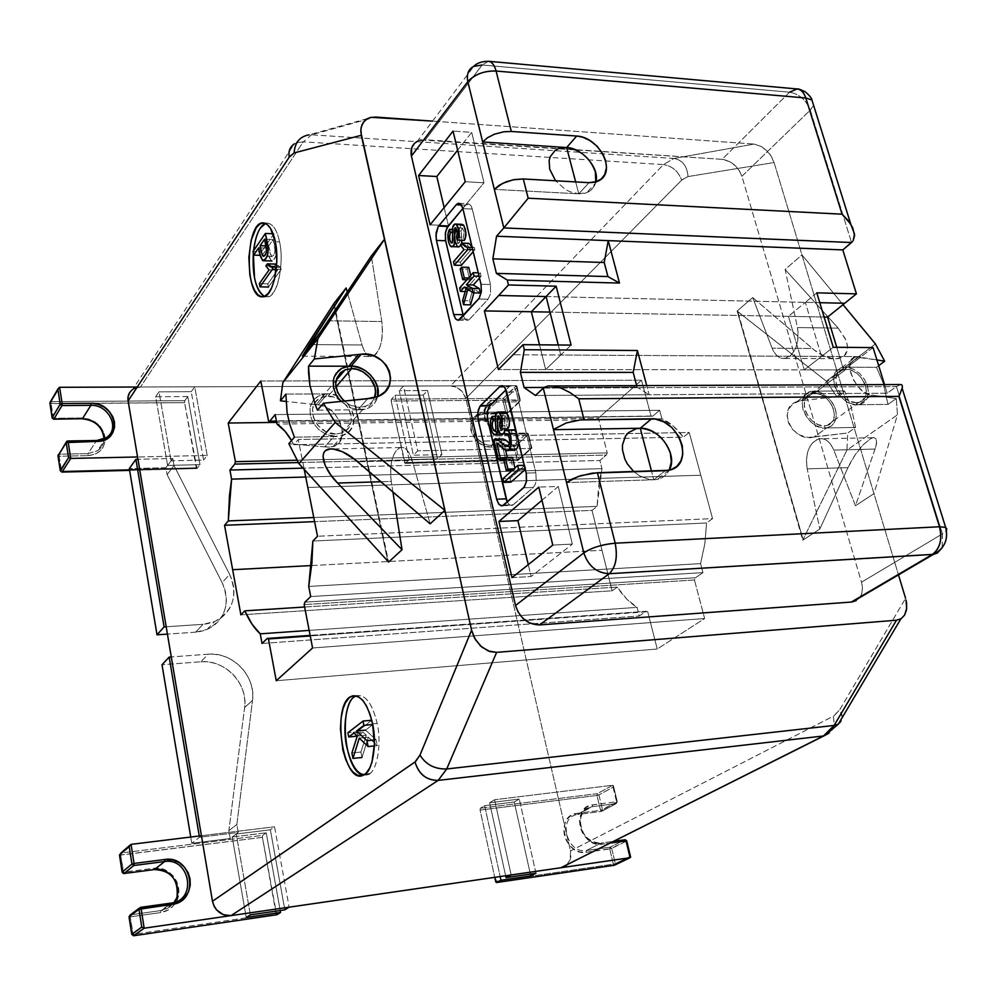 <?xml version="1.0" encoding="UTF-8"?>
<svg xmlns="http://www.w3.org/2000/svg" width="997" height="997" viewBox="0 0 997 997"><rect width="100%" height="100%" fill="white"/><g stroke="black" fill="none" stroke-linecap="round" stroke-linejoin="round"><path stroke-width="0.75" stroke-dasharray="4.99 3.74" d="M134.981 388.107L140.49 387.01L450.557 385.901L456.8 387.409L462.197 391.559L465.823 398.476L570.496 850.952L570.259 859.414L566.72 865.022M565.872 865.72L564.963 866.318M129.735 392.444L130.408 391.522M132.95 389.204L133.947 388.606M842.328 717.354L839.611 709.939L905.575 598.35L839.611 709.939L833.828 715.958L570.496 850.952L465.823 398.476L682.11 179.709L688.005 176.569L774.083 162.536L898.496 574.87L774.083 162.536L771.591 156.828L767.752 151.581L761.808 146.671L754.168 144.066L432.536 121.123L754.168 144.066L673.935 158.448L311.55 134.807L375.445 117.048L311.55 134.807L673.935 158.448L663.429 164.592L303.3 141.848L311.55 134.807L309.107 134.832L311.55 134.807L303.3 141.848L663.429 164.592L450.557 385.901L140.49 387.01L303.3 141.848L296.869 142.683L303.3 141.848L140.49 387.01L132.8 389.304L294.289 143.917L296.869 142.683L294.289 143.917L301.007 138.01C310.678 133.361 307.749 135.53 309.107 134.832L372.915 117.06M291.523 440.562L293.816 444.724L298.277 439.527L304.222 469.45L298.277 439.527L293.816 444.724L683.381 437.16L673.399 426.18L661.946 418.802L659.678 410.29L652.636 416.21L651.029 416.048L641.532 380.231L598.362 418.117L607.223 452.875L606.338 455.068L599.895 460.477L601.964 468.64L598.91 483.508L597.041 506.364L592.031 510.377L612.108 590.797L617.268 587.096L626.777 599.135L637.108 607.372L639.289 615.984L646.131 611.323L647.726 611.722L657.235 649.022L704.642 618.526L694.435 579.98L695.457 577.749L702.972 572.627L700.567 563.629L705.004 542.717L706.537 522.976L712.568 518.627L689.226 432.486L683.381 437.16L689.226 432.486L298.277 439.527L689.226 432.486L712.568 518.627L317.507 536.261L712.568 518.627L706.537 522.976L312.859 541.035L706.537 522.976L704.817 544.038L700.567 563.629L702.972 572.627L695.457 577.749L304.932 602.138L695.457 577.749L694.435 579.98L304.172 604.618L694.435 579.98L704.642 618.526L657.235 649.022L276.256 680.739L657.235 649.022L647.726 611.722L310.241 635.949L646.131 611.323L310.129 635.388L646.131 611.323L639.289 615.984L637.108 607.372L309.17 630.403L637.108 607.372C629.743 602.911 623.125 596.156 617.268 587.096L612.108 590.797L240.888 614.85L612.108 590.797L592.031 510.377L314.603 521.63L592.031 510.377L597.041 506.364L313.781 517.543L597.041 506.364L601.964 468.64L599.895 460.477L303.051 468.154L599.895 460.477L606.338 455.068L298.277 462.558L606.338 455.068L607.223 452.875L598.362 418.117L276.68 422.392L598.362 418.117L641.532 380.231L651.029 416.048L268.554 420.971L652.636 416.21L276.418 421.07L652.636 416.21L659.678 410.29L661.946 418.802L277.004 424.099L661.946 418.802C669.685 422.205 676.826 428.324 683.381 437.16L293.816 444.724L291.523 440.562M838.215 724.271C843.15 721.18 843.624 716.407 839.611 709.939L833.255 716.27C835.461 727.199 832.233 733.767 823.572 735.96C832.233 733.767 835.461 727.199 833.255 716.27L570.496 850.952C571.605 856.51 570.471 861.072 567.119 864.648M688.005 176.569C687.207 166.1 682.521 160.056 673.935 158.448L754.168 144.066L761.808 146.671L769.809 154.086L774.083 162.536L688.005 176.569C687.207 166.1 682.521 160.056 673.935 158.448L663.429 164.592L450.557 385.901C458.221 386.637 463.306 390.824 465.823 398.476L681.649 180.158C678.284 171.21 672.215 166.013 663.429 164.592C672.215 166.013 678.284 171.21 681.649 180.158L688.005 176.569M369.376 773.809C377.377 770.07 381.751 742.316 377.165 723.436C372.305 703.234 365.313 693.999 356.166 695.756M355.655 696.006C364.927 693.526 372.093 702.673 377.165 723.436L372.566 723.884L377.165 723.436C381.926 742.964 377.028 771.354 368.765 774.208L363.382 775.155M279.559 241.885C276.655 228.55 271.994 222.393 265.576 223.415L267.171 223.079C272.941 223.727 277.079 229.995 279.559 241.885C284.656 263.794 276.867 298.128 267.346 296.819L264.417 296.396C267.732 297.53 270.698 296.246 273.328 292.52C279.908 285.279 283.397 257.363 279.559 241.885L275.247 241.735L279.559 241.885M253.562 250.721L253.325 253.213L253.562 250.721M305.73 477.027L601.964 468.64L305.73 477.027M310.703 596.567L702.972 572.627L310.703 596.567M308.734 586.448L700.567 563.629L308.734 586.448M296.907 460.215L607.223 452.875L296.907 460.215M312.572 647.988L704.642 618.526L312.572 647.988M260.803 381.016L641.532 380.231L260.803 381.016M307.811 487.471L700.804 475.22L307.811 487.471M311.687 565.548L602.001 550.294L311.687 565.548M304.633 607.023L617.268 587.096L304.633 607.023M262.024 643.476L639.289 615.984L262.024 643.476M275.147 414.59L659.678 410.29L275.147 414.59M356.901 731.848L372.143 720.183L373.003 724.47L365.575 730.116L376.093 739.774L377.277 745.631L368.342 737.182L361.998 757.483L360.914 752.037L366.285 735.238L362.97 732.097L357.736 736.073L356.901 731.848L371.744 720.22L373.003 724.47L365.575 730.116L376.093 739.774L374.398 739.948L376.093 739.774L377.277 745.631L374.373 745.93L377.277 745.631L368.342 737.182L359.269 738.104L368.342 737.182L361.998 757.483L360.914 752.037L351.891 752.984L360.914 752.037L366.285 735.238L357.238 736.147L366.285 735.238L362.97 732.097L353.935 732.994L362.97 732.097L357.213 736.122L356.901 731.848L347.903 732.745L356.901 731.848M268.455 287.049L267.819 283.858L277.627 270.162L274.412 266.187L275.895 264.093L278.362 266.797L280.693 267.321L281.117 269.414L268.455 287.049L267.819 283.858L259.332 283.659L267.819 283.858L277.627 270.162L274.412 266.187L265.863 265.937L274.412 266.187L275.895 264.093L280.693 267.321L276.468 267.196L280.693 267.321L281.117 269.414L276.256 269.277L281.117 269.414L268.455 287.049M277.627 270.162L269.053 269.925L277.627 270.162M261.451 251.83L273.926 233.772L276.742 249.25L276.256 254.646L274.337 259.108L271.122 260.84L268.529 254.771L267.196 248.091L262.149 255.369L261.451 251.83L273.926 233.772L273.028 233.734L273.926 233.772C277.876 250.347 277.989 256.167 271.944 260.99C269.464 258.983 267.881 254.684 267.196 248.091L262.149 255.369L260.192 255.307L262.149 255.369L261.451 251.83L253.001 251.556L261.451 251.83M268.667 245.985L271.483 256.416L273.502 255.419L275.035 250.073L273.166 239.492L268.667 245.985C269.576 252.428 270.723 255.967 272.069 256.59C275.596 255.132 275.957 249.437 273.166 239.492L264.616 239.18L273.166 239.492L268.667 245.985L265.95 245.885L268.667 245.985M267.196 248.091L258.697 247.804L267.196 248.091M391.46 399.174L391.173 401.043L405.131 463.418L409.106 459.58L395.061 395.248L391.46 399.174L395.061 395.248L423.276 395.074L427.551 390.537L399.249 390.674L413.406 455.243L417.743 450.856L403.473 386.063L399.249 390.674L403.473 386.063L516.209 385.665L503.186 398.376L391.46 399.174L391.173 401.043L502.874 400.183L505.953 413.107L482.037 413.431L477.75 414.54L474.011 417.157L471.481 421.07L470.484 425.731L470.933 430.442L472.665 435.141L475.806 439.764L480.143 443.59L485.09 446.095L491.197 447.092L513.929 446.619L517.069 459.754L404.558 462.571L391.173 401.043L502.874 400.183L503.186 398.376L391.46 399.174M507.286 413.655L506.613 413.892L507.735 412.509L504.656 399.598L503.186 398.376L516.695 385.851L517.082 387.497L504.656 399.598L503.186 398.376L502.874 400.183L505.953 413.107L507.735 412.509L507.286 413.668L483.956 414.154L483.308 413.369L483.956 414.154L478.597 415.338L490.848 403.287C475.532 413.581 491.434 434.007 504.195 433.421L504.881 434.231L504.195 433.421L527.126 433.022L528.497 433.994L527.126 433.022L527.824 433.832L504.881 434.231C483.881 435.402 475.519 399.386 496.793 400.133L520.235 400.545L507.735 412.509L504.656 399.598L517.082 387.497L520.235 400.545L507.735 412.509L483.308 413.369C462.222 412.696 470.385 448.326 491.197 447.092L515.736 446.033L518.864 459.168L517.767 460.577L517.069 459.754L518.864 459.168L531.6 447.653L517.979 460.464L518.864 459.168L404.558 462.571L405.206 463.418L517.979 460.464L531.339 448.388L417.743 450.856L413.406 455.243L441.933 454.582L437.533 458.882L409.106 459.58L405.405 463.306L517.755 460.577L513.929 446.619L514.24 444.799L491.496 445.273C475.968 446.394 465.088 421.432 478.398 415.437L484.181 414.029L496.494 401.99L490.661 403.386C477.251 409.393 488.306 434.617 503.959 433.545L491.496 445.273L503.959 433.545L526.902 433.147L514.24 444.799L526.902 433.147L503.959 433.545C488.181 434.63 477.189 409.106 490.848 403.287L496.494 401.99L484.181 414.029L506.85 413.767L519.337 401.803L496.494 401.99L519.337 401.803L506.85 413.767L484.181 414.029L478.597 415.338C465.026 421.145 475.843 446.407 491.496 445.273L514.24 444.799L515.736 446.033L528.398 434.38L531.6 447.653L518.864 459.168L515.736 446.033L513.929 446.619L514.24 444.799L515.736 446.033L528.497 433.994L503.56 434.206L498.724 433.197L493.714 430.654L489.328 426.766L486.125 422.092L484.368 417.344L483.906 412.584L484.903 407.873L487.433 403.935L491.197 401.305L496.793 400.133L519.661 399.959L516.209 385.665L403.473 386.063L417.743 450.856L531.339 448.388L527.824 433.832L531.575 448.363L528.398 434.38L527.114 433.022L528.497 433.994L531.912 448.152M409.106 459.58L437.533 458.882L423.276 395.074L395.061 395.248L409.106 459.58M441.933 454.582L427.551 390.537L423.276 395.074L437.533 458.882L441.933 454.582L413.406 455.243L399.249 390.674L427.551 390.537L441.933 454.582M520.235 400.545L519.337 401.803L520.235 400.545L516.209 385.665L519.661 399.959L519.337 401.803L519.661 399.959L520.235 400.545M491.197 447.092L491.496 445.273L491.197 447.092M496.793 400.133L496.494 401.99L496.793 400.133M504.656 399.598L502.874 400.183L504.656 399.598M630.254 856.411L626.54 841.069L611.697 848.435L610.114 847.176L611.697 848.435L615.323 863.601L613.354 864.137L614.164 865.271L613.354 864.137L615.323 863.601L614.975 864.972L615.323 863.601L630.254 856.411L615.323 863.601L611.697 848.435L585.987 852.335C564.252 856.348 554.818 815.185 576.889 813.402L577.886 814.474L601.552 811.396L577.911 814.462L576.889 813.402L600.543 810.337L601.552 811.396L616.271 803.582L601.59 811.384L616.208 803.582L592.343 806.648L577.911 814.462L601.59 811.384L600.543 810.337L597.004 795.444L480.093 810.087L480.429 808.231L597.365 793.649L597.004 795.444L597.365 793.649L598.935 794.908L602.487 809.801L601.652 811.371L602.487 809.801L600.543 810.337L617.118 801.987L616.271 803.582L617.268 801.762L616.595 801.762L617.268 801.762L613.442 785.823L612.607 785.262L613.479 786.932L598.935 794.908L613.479 786.932L617.118 801.987L602.487 809.801L598.935 794.908L597.365 793.649L612.607 785.262L616.595 801.762L592.704 804.816C570.434 806.561 580.117 848.248 602.051 844.235L600.979 843.126L613.491 841.381L600.979 843.126L602.051 844.235L610.027 843.113L600.68 844.359L595.583 843.774L590.286 841.381L585.588 837.318L582.123 832.171L580.154 826.762L579.544 821.179L580.466 815.471L583.021 810.486L586.884 806.897L591.371 805.053L616.595 801.762L612.607 785.262L494.599 799.744L489.614 802.735L494.599 799.744L511.162 874.955L494.599 799.744L612.607 785.262L597.365 793.649L480.429 808.231L484.667 805.688L500.145 876.55L484.667 805.688L480.429 808.231L480.043 809.751L494.724 877.348L480.093 810.087L597.004 795.444L600.543 810.337L576.889 813.402L571.107 815.484L567.268 819.036L564.726 823.971L563.791 829.604L564.377 835.112L566.296 840.459L569.711 845.543L574.347 849.544L579.581 851.899L585.987 852.335L609.753 848.97L613.354 864.137L495.596 881.36L613.354 864.137L609.753 848.97L610.114 847.176L586.361 850.528C566.807 854.192 557.423 817.453 577.026 814.611L591.445 806.797C571.68 809.639 581.276 846.802 600.979 843.126L586.361 850.528L600.979 843.126L624.945 839.786L610.114 847.176L624.945 839.786L626.54 841.069L625.169 839.748M489.614 802.735L505.629 875.765L489.614 802.735L519.3 799.071L489.614 802.735M484.667 805.688L514.253 802.012L519.3 799.071L514.253 802.012L484.667 805.688M530.367 874.07L514.253 802.012L530.367 874.07M535.95 873.26L519.3 799.071L535.95 873.26M616.208 803.582L616.595 801.762L616.208 803.582L592.343 806.648L592.704 804.816L592.343 806.648L591.52 806.785C572.602 812.68 578.447 842.291 600.992 843.126L600.979 843.126C581.214 846.802 571.68 809.514 591.52 806.785L577.101 814.599C557.423 817.341 566.757 854.192 586.361 850.528L585.987 852.335L586.361 850.528L610.114 847.176L609.753 848.97L626.727 840.957M598.935 794.908L597.004 795.444L598.935 794.908M129.598 470.385L196.957 468.565L129.585 470.26L196.957 468.565L184.582 402.651L184.707 400.831L187.772 396.519L200.023 464.639L196.957 468.565L200.023 464.639L167.608 465.425L171.048 460.813L203.587 460.066L191.237 391.684L194.727 386.811L207.177 455.455L203.587 460.066L207.177 455.455L137.561 456.975L207.177 455.455L194.727 386.811L191.237 391.684L159.009 391.846L155.669 396.719L187.772 396.519L184.794 400.669L51.196 401.629L59.608 387.297L51.196 401.629L51.034 403.685L184.582 402.651L196.247 467.792L61.44 471.17L59.135 456.252L87.861 455.654L94.902 454.233L99.8 451.242L103.302 446.843L104.997 441.634L104.934 436.412L103.302 431.227L99.937 426.143L95.051 421.918L89.256 419.126L81.841 417.967L53.29 418.304L51.034 403.685L53.676 419.189M137.274 387.01L194.727 386.811L137.274 387.01M104.062 438.892C104.274 443.029 102.08 446.98 97.494 450.781L106.118 437.783L96.958 440.612L67.522 441.123L59.322 454.208L88.048 453.623L59.322 454.208L67.522 441.123L96.572 440.612L88.048 453.623L97.494 450.781C101.644 447.89 103.838 443.927 104.087 438.892C103.85 443.852 101.706 447.778 97.656 450.669L88.048 453.623L96.572 440.612L106.28 437.671M187.772 396.519L155.669 396.719L167.608 465.425L200.023 464.639L187.772 396.519M171.048 460.813L159.009 391.846L191.237 391.684L203.587 460.066L171.048 460.813L167.608 465.425L155.669 396.719L159.009 391.846L171.048 460.813M49.962 403.411L184.582 402.651L184.794 400.669L51.196 401.629L50.361 401.903L51.196 401.629L51.034 403.685L49.875 403.1M52.131 417.917L53.489 419.002M61.851 472.092L61.44 471.17L196.247 467.792L196.795 468.69M58.275 454.682L59.322 454.208L59.135 456.252L87.861 455.654L88.048 453.623L87.861 455.654C98.404 454.669 104.174 449.335 105.171 439.64C103.676 426.679 95.911 419.463 81.841 417.967L53.29 418.304L52.156 417.668M58.063 456.028L59.135 456.252L59.322 454.208L58 455.38M57.976 455.729L59.135 456.252L61.677 471.93M60.269 470.646L61.44 471.17L60.431 470.983M330.742 448.787L332.662 448.849M387.783 561.274L333.621 303.998L387.783 561.274M334.107 303.25L388.618 562.059L334.107 303.25M324.71 446.893L330.655 447.142L335.266 445.659L338.93 442.718L341.672 437.521L342.32 431.065L341.198 425.208L338.631 419.388L334.855 414.116L328.138 408.359L320.648 405.156L285.902 401.417L316.111 404.645L325.234 393.89L285.877 394.114L325.234 393.89L318.292 396.108L312.821 401.081L310.079 408.01L310.254 415.325L313.033 422.641L318.591 429.533L326.119 434.418L333.983 436.499L324.71 446.893L288.868 443.677L324.71 446.893L333.983 436.499L294.414 437.185L333.983 436.499L342.943 435.39C364.852 427.813 350.221 392.83 327.589 393.74L325.234 393.89L316.111 404.645L318.242 404.745L327.589 393.74L318.242 404.745C338.731 405.592 351.879 441.995 333.01 446.619L324.71 446.893M380.979 481.738L391.26 481.426C389.428 463.381 392.482 452.065 400.42 447.479C405.256 446.606 409.181 450.918 412.197 460.427L357.636 461.761L412.197 460.427L430.156 523.836L412.197 460.427C408.097 448.239 403.025 444.65 396.98 449.635C391.435 456.638 389.54 467.232 391.26 481.426L380.979 481.738M392.93 491.957L391.26 481.426L392.93 491.957M362.036 344.974C365.737 356.278 370.473 359.256 376.255 353.885C381.627 346.37 383.484 335.59 381.801 321.545L371.333 255.967L381.801 321.545C383.521 340.613 380.256 352.277 372.031 356.552C367.856 356.976 364.516 353.112 362.036 344.974L311.687 344.576L362.036 344.974L347.292 292.084L362.036 344.974M328.2 320.772L381.801 321.545L328.2 320.772M317.482 410.166L357.873 409.755L349.822 407.586L340.924 401.38L349.822 407.586L357.873 409.755L317.482 410.166M367.881 398.563L357.873 409.755L360.341 409.867C369.139 409.593 374.897 405.193 377.626 396.656C376.131 402.514 372.579 406.527 366.996 408.695L357.873 409.755L360.316 409.73L357.873 409.755L367.881 398.563M359.792 407.299L360.316 409.73L359.792 407.299L350.981 405.48L343.99 401.056C349.224 405.33 354.496 407.399 359.792 407.299L365.725 406.253L368.915 404.645L372.217 401.629L374.448 397.716L372.33 401.492L369.102 404.52L364.989 406.502L359.792 407.299M328.1 396.22C348.09 395.41 361.039 426.292 341.697 433.01L335.889 434.069C316.024 435.091 302.776 404.433 321.67 397.454L328.1 396.22L335.952 387.01L328.1 396.22L327.614 393.877L325.234 393.89L327.589 393.74C340.787 395.036 349.399 402.065 353.449 414.839C354.782 427.688 349.112 434.941 336.413 436.586L333.983 436.499L336.375 436.462L335.889 434.069L342.058 432.86L347.504 429.121L349.922 425.482L351.181 421.208L351.056 415.388L349.586 410.639L347.006 406.19L342.457 401.467L333.272 396.856L323.888 396.744L319.713 398.414L316.298 401.155L313.868 404.807L312.597 409.131L313.37 417.469L317.731 425.308L326.056 431.813L335.889 434.069L336.375 436.462L326.119 434.418L318.591 429.533L313.033 422.641L310.254 415.325L310.079 408.01L311.064 404.396L315.276 398.277L318.292 396.108L325.234 393.89L327.614 393.877L328.1 396.22M847.961 467.63L819.821 529.058L802.759 540.224L846.939 450.133L897.45 414.864L873.983 493.627L855.451 505.741L875.503 447.603L876.6 441.659L875.702 438.306L873.659 437.533L871.004 438.356L863.14 444.799L854.666 455.666L847.961 467.63C854.765 453.261 863.041 443.279 872.799 437.658C877.011 437.484 877.759 441.297 875.017 449.086L833.816 450.096C830.152 441.746 825.292 437.97 819.198 438.78C809.14 442.892 805.14 452.912 807.196 468.864L847.961 467.63L807.196 468.864L819.821 529.058L847.961 467.63M803.071 539.477L737.144 311.027L803.071 539.477L737.842 311.712L826.326 381.203L836.857 396.694L799.98 400.782L792.877 403.897L788.677 409.032L787.107 415.724L788.477 422.952L792.59 429.545L799.781 435.066L808.218 437.446L847.749 432.997L846.939 450.133L803.071 539.477M875.017 449.086L855.451 505.741L833.816 450.096L875.017 449.086M772.102 348.202L752.698 297.555L737.144 311.027L802.759 540.224L819.821 529.058L807.196 468.864C805.215 456.327 807.757 446.943 814.836 440.711C822.513 436.262 828.843 439.39 833.816 450.096L855.451 505.741L873.983 493.627L801.949 254.896L785.125 269.477L797.45 327.552C799.382 339.965 796.89 349.498 789.985 356.128C782.608 360.877 776.651 358.235 772.102 348.202C775.143 355.418 779.318 358.845 784.614 358.484C795.083 354.72 799.357 344.401 797.45 327.552L838.203 328.138L845.344 338.756L847.188 344.314L847.45 349.648L844.21 356.054L836.957 358.746C828.208 358.546 820.033 355.144 812.418 348.514L772.102 348.202L812.418 348.514L752.698 297.555L772.102 348.202M838.203 328.138L797.45 327.552L785.125 269.477L838.203 328.138L785.125 269.477L801.949 254.896L843.013 304.658L801.949 254.896L873.983 493.627L897.45 414.864L896.303 398.526L870.069 394.849L863.651 391.921L858.118 386.761L853.519 379.932L850.591 372.454L849.768 366.398L851.251 360.166L855.252 357.013L876.899 359.929L860.423 357.238L847.263 367.208L853.42 369.127L859.601 373.451L864.524 379.458L867.44 385.839L868.437 392.232L867.203 398.302L863.664 402.726L858.654 404.707L888.003 404.421L883.28 383.322L876.513 367.27L847.263 367.208L876.513 367.27L883.28 383.322L888.003 404.421L896.303 398.526L897.45 414.864L846.939 450.133L847.749 432.997L855.588 427.439L851.102 406.714L844.571 390.961L836.857 396.694L826.326 381.203L737.144 311.027L752.698 297.555L814.175 349.959L823.809 355.854L832.084 358.459L838.066 358.633L842.365 357.312L845.531 354.633L847.238 350.857L847.388 345.498L845.805 339.827L838.203 328.138M875.428 343.94L826.326 381.203L875.428 343.94M878.669 365.662L876.513 367.27L878.669 365.662M896.303 398.526L888.003 404.421L858.654 404.707L872.014 395.036L896.303 398.526M860.411 357.238L858.878 356.876L845.419 367.083L847.263 367.208L860.423 357.238M856.211 402.626L850.055 401.317L844.422 397.791L839.748 392.569L836.396 385.365L835.785 379.172L836.957 374.76L840.907 370.535L846.079 369.276L845.456 367.208L847.263 367.208L845.419 367.083C835.897 368.267 832.308 374.56 834.639 385.964C839.162 397.417 846.578 403.698 856.872 404.844L858.654 404.707L856.847 404.732L856.211 402.626L856.847 404.732L861.271 404.034L865.683 400.794L867.203 398.302L868.437 392.232L867.44 385.839L864.524 379.458L859.601 373.451L853.42 369.127L845.456 367.208L846.079 369.276L852.373 370.697L857.918 374.261L861.844 378.524L864.711 383.533L866.356 389.79L865.845 395.51L861.944 400.944L856.211 402.626L859.078 402.24C874.88 398.364 862.193 368.616 846.079 369.276L842.889 369.713C827.273 373.701 840.122 403.449 856.211 402.626M872.014 395.036L858.654 404.707C840.783 408.384 822.949 372.442 841.78 367.594L845.419 367.083L858.878 356.876L855.775 356.901C840.783 358.534 857.021 396.544 872.014 395.036M803.345 400.47L836.857 396.694L844.571 390.961L815.683 391.123L803.345 400.47L815.683 391.123L844.571 390.961L851.102 406.714L855.588 427.439L847.749 432.997L814.075 437.01L826.6 427.937L855.588 427.439L826.6 427.937L831.56 425.943L833.579 424.037L836.034 418.703L836.147 412.409L834.29 406.215L830.439 399.984L821.74 392.968L813.864 391.023L801.252 400.595L803.345 400.47M814.075 437.01C792.964 443.329 775.94 408.284 796.927 401.629L801.252 400.595L813.864 391.023L810.274 391.547C791.63 396.457 808.928 431.676 826.6 427.937L814.075 437.01M814.499 393.167L846.079 369.276L814.499 393.167C830.414 392.407 842.677 421.581 827.049 425.507L824.207 425.906C808.318 426.828 795.905 397.678 811.346 393.628L814.499 393.167L808.679 394.887L804.791 400.258L804.255 405.966L805.464 411.138L808.704 417.082L812.605 421.245L818.151 424.672L824.207 425.906L824.818 427.975L826.6 427.937L824.843 428.087C814.686 427.04 807.433 420.896 803.059 409.68C800.853 398.476 804.454 392.257 813.864 391.023L815.683 391.123L813.901 391.136L814.499 393.167L813.901 391.136L818.637 391.746L827.809 397.18L832.62 403.062L835.449 409.306L836.371 415.587L835.087 421.581L831.56 425.943L824.818 427.975L824.207 425.906L829.878 424.211L833.118 420.46L834.389 415.176L833.517 409.131L830.626 403.1L826.139 397.99L820.693 394.525L814.499 393.167M195.649 632.16L167.421 634.104L195.649 632.16L203.027 624.309L214.579 621.58C233.198 611.074 238.221 595.359 229.634 574.434L174.014 465.512L172.78 458.495L137.947 459.281L172.78 458.495L165.901 467.705L167.11 474.659L222.132 582.622C227.553 593.925 227.715 604.793 222.643 615.199C216.922 625.293 207.937 630.951 195.649 632.16L207.114 629.431C225.609 618.975 230.606 603.372 222.132 582.622L229.634 574.434L174.014 465.512L172.78 458.495L165.901 467.705L129.311 468.615L165.901 467.705L167.11 474.659L174.014 465.512L167.11 474.659L222.132 582.622L229.634 574.434C235.118 585.837 235.304 596.779 230.207 607.26C224.462 617.417 215.402 623.1 203.027 624.309L166.187 626.764L203.027 624.309L195.649 632.16M200.796 661.784C213.233 661.198 224.063 665.485 233.286 674.67C242.059 684.291 245.835 695.245 244.614 707.546L228.861 830.601L230.232 838.514L191.785 843.3L190.739 837.044L191.785 843.3L199.475 837.256L238.246 832.483L236.85 824.507L252.515 700.405L236.85 824.507L238.246 832.483L199.475 837.256L199.263 835.997L199.475 837.256L191.785 843.3L230.232 838.514L238.246 832.483L230.232 838.514L228.861 830.601L236.85 824.507L228.861 830.601L244.614 707.546L252.515 700.405C253.724 688.005 249.898 676.951 241.037 667.242C231.728 657.958 220.798 653.608 208.261 654.182C232.488 651.652 256.279 676.514 252.515 700.405L244.614 707.546C248.39 683.855 224.824 659.229 200.796 661.784L208.261 654.182L171.285 656.948L208.261 654.182L200.796 661.784L162.013 664.75L200.796 661.784M417.344 141.312L419.837 140.328M421.183 140.004L722.14 159.333L729.904 161.738L735.798 166.25L739.55 171.06L741.88 176.295L861.495 582.211L862.368 586.797L861.956 592.629L859.838 597.365L856.136 600.668M797.126 88.957L789.574 92.185L722.14 159.333L425.457 139.767L482.149 64.992L789.574 92.185L722.14 159.333C731.549 160.891 738.129 166.549 741.88 176.295L810.249 110.156L813.577 105.233L810.249 110.156C806.187 100.012 799.295 94.017 789.574 92.185C799.295 94.017 806.187 100.012 810.249 110.156L851.538 242.533L810.249 110.156L741.88 176.295L861.495 582.211L942.402 533.881L861.495 582.211C863.19 588.467 862.542 593.639 859.551 597.739M788.44 316.361L804.267 369.875L843.612 369.912L836.757 347.292L843.612 369.912L804.267 369.875L821.516 356.428L861.146 356.639L843.612 369.912L861.146 356.639L560.775 355.019L558.245 344.974L560.775 355.019L545.658 369.588L539.527 344.825L545.658 369.588L498.388 369.538L804.267 369.875L788.44 316.361L824.108 316.996L549.995 312.086L788.44 316.361L805.314 302.365L821.516 356.428L804.267 369.875L545.658 369.588L560.775 355.019L513.056 354.758L560.775 355.019L571.082 345.087L560.775 355.019L821.516 356.428L833.268 347.268L821.516 356.428L805.314 302.365L788.44 316.361M546.094 296.558L805.314 302.365L546.094 296.558M819.783 302.689L805.314 302.365L819.783 302.689M873.073 347.592L861.146 356.639L873.073 347.592M816.805 292.844L805.314 302.365L816.805 292.844M852.423 241.673L851.538 242.533M789.574 92.185L482.149 64.992L425.457 139.767L417.332 141.325L473.712 66.413L482.149 64.992L488.518 61.291M488.468 61.278L482.149 64.992M543.265 388.095L896.465 386.574L887.205 393.217L535.476 395.485L649.147 394.75L646.729 385.627L649.147 394.75L887.205 393.217L896.465 386.574L942.402 533.881L896.465 386.574L543.265 388.095M884.588 384.755L887.205 393.217L884.588 384.755M942.24 547.515L942.402 533.881L946.465 530.641M900.627 384.543L896.465 386.574L899.892 384.692M945.642 527.351C948.371 528.659 947.3 530.84 942.402 533.881L942.165 547.677M457.635 150.173L471.693 132.364L484.019 182.763L448.388 225.609L484.019 182.763L465.238 181.728L484.019 182.763L471.693 132.364L453.037 131.068L471.693 132.364L457.635 150.173M444.151 207.588L448.388 225.609L444.151 207.588M430.081 224.836L448.388 225.609L430.081 224.836M541.982 500.27L558.27 486.461L572.365 544.1L531.089 576.515L572.365 544.1L552.774 545.085L572.365 544.1L558.27 486.461L538.804 487.097L558.27 486.461L541.982 500.27M528.285 564.638L531.089 576.515L528.285 564.638M511.997 577.649L531.089 576.515L511.997 577.649M472.291 209.058L470.945 205.694L469.039 203.924L466.185 204.547L462.857 208.435L465.537 205.22L461.412 205.021L465.537 205.22L469.039 203.924L471.93 207.812L490.474 284.519L472.291 209.058L462.895 208.622L472.291 209.058M463.293 315.8L465.524 319.638L466.883 320.336L469.026 319.775L488.081 299.212L490.599 293.517L490.474 284.519L490.599 293.517L488.081 299.212L469.674 319.177L460.34 319.04L469.674 319.177L469.026 319.775L466.883 320.336L465.524 319.638L463.293 315.8M457.511 232.662L456.464 238.158L457.361 241.922L458.77 243.28L459.978 240.888L459.368 228.836L461.125 224.774L459.33 229.185L459.978 240.888L459.256 243.031L457.785 242.707L456.626 239.268L456.439 235.953L457.511 232.662L456.476 229.609L457.511 232.662L452.376 232.451L457.511 232.662M464.428 240.414L463.381 237.336L464.103 231.653L462.159 228.001L461.162 230.606L461.873 240.327L461.162 230.606L462.321 227.989L464.203 232.201L463.381 237.336L464.428 240.414M461.574 243.53L460.689 245.611L461.574 243.53M458.695 246.882L457.797 246.533M456.638 245.075L457.536 246.321M455.853 243.168L454.744 235.828L456.476 229.609L452.314 229.435L456.476 229.609L454.732 236.214L456.352 244.477M460.452 262.024L471.008 249.861L467.344 245.237L468.951 243.355L467.344 245.237L471.008 249.861L463.991 249.611L471.008 249.861L460.452 262.024L461.25 265.401L460.452 262.024L453.473 261.812L460.452 262.024M472.03 246.782L474.335 247.568L474.871 249.761L473.201 251.68L474.871 249.761L474.335 247.568L472.03 246.782M470.696 275.521L471.307 278.101L469.737 279.858L467.194 269.14L468.752 267.37L467.194 269.14L460.19 268.928L467.194 269.14L469.737 279.858L471.307 278.101L468.478 278.026L471.307 278.101L470.696 275.521M480.292 272.854L481.115 276.306L479.52 278.088L481.115 276.306L479.071 276.244L481.115 276.306L480.292 272.854L466.621 288.158L480.292 272.854L478.248 272.804L480.292 272.854M480.33 293.031L474.821 289.479L473.887 292.881L474.821 289.479L480.33 293.031M470.559 304.845L469.612 300.795L473.151 288.395L471.319 287.223L467.431 291.573L466.621 288.158L459.629 287.996L466.621 288.158L467.431 291.573L471.319 287.223L473.151 288.395L469.612 300.795L470.559 304.845M478.622 299.013L488.081 299.212L478.622 299.013M480.99 284.27L490.474 284.519L480.99 284.27M516.359 391.908L514.913 388.207L512.857 386.051L509.791 386.175L506.052 389.727L509.081 386.749L504.183 386.774L512.097 385.739L514.265 387.272L515.972 390.562L535.85 472.802L516.359 391.908L506.75 391.958L516.359 391.908M507.261 502.052L509.604 504.993L512.657 505.192L533.245 487.483L535.127 484.729L536.224 480.629L535.85 472.802L536.224 480.629L535.127 484.729L533.245 487.483L513.368 504.694L503.821 505.055L512.657 505.192L509.604 504.993L507.261 502.052M500.369 419.625L499.285 422.279L499.335 425.856L500.419 429.595L501.827 430.766L503.011 428.523L502.314 416.559L503.672 412.733L502.314 416.559L503.011 428.523L502.226 430.604L500.693 430.056L499.559 426.99L499.248 422.541L500.369 419.625L499.26 416.285L500.369 419.625L495.197 419.687L500.369 419.625M507.809 428.872L506.688 425.507L507.473 419.799L505.379 415.687L504.308 417.917L505.068 428.909L504.308 417.917L505.267 415.699L506.451 416.559L507.473 419.799L506.688 425.507L507.809 428.872M504.981 430.23L504.519 432.175L504.981 430.23M500.656 433.919L501.616 434.455M499.41 432.212L500.382 433.658M498.799 430.791L497.403 421.955L499.26 416.285L495.222 416.335L499.26 416.285L497.378 422.765L499.098 431.551M505.579 459.206L500.98 439.714L493.864 439.839L500.98 439.714L505.579 459.206L507.336 457.598L505.579 459.206L503.635 459.256L505.579 459.206M501.728 439.141L500.98 439.714M502.712 438.917L502.014 439.029M509.479 443.366L514.452 446.245L515.947 445.098L516.807 442.406L515.823 435.552L514.153 433.732L512.047 434.418L511.449 430.542L512.047 434.418L514.153 433.732L515.823 435.552L516.807 442.406L515.947 445.098L514.452 446.245L509.479 443.366M511.449 430.542L504.283 430.667L513.53 429.757M516.234 431.576L518.041 436.262L518.727 441.983L518.041 436.262L516.234 431.576M510.788 448.7L503.859 442.917L505.566 450.121L503.859 442.917L513.48 450.233M507.311 457.498L505.143 457.66L507.311 457.498M514.938 467.942L515.162 468.877L513.467 470.397L510.751 458.907L512.433 457.374L510.751 458.907L503.585 459.081L510.751 458.907L513.467 470.397L515.162 468.877L513.854 468.914L515.162 468.877L514.938 467.942M524.883 465.287L525.768 468.989L524.883 465.287L510.128 478.485L524.883 465.287M510.987 482.137L510.128 478.485L502.974 478.697L510.128 478.485L510.987 482.137M523.575 487.807L533.245 487.483L523.575 487.807M526.154 473.077L535.85 472.802L526.154 473.077M636.684 385.665L637.046 387.06L649.147 394.75L637.046 387.06L544.063 387.434L637.046 387.06L636.684 385.665M589.028 182.663L578.796 193.842L494.338 189.368L578.796 193.842L569.923 191.748L565.224 189.355L555.591 180.781L565.224 189.355L569.923 191.748L578.796 193.842C587.545 194.166 593.203 190.19 595.77 181.928C594.548 187.1 591.545 190.676 586.772 192.645L578.796 193.842L575.668 181.915L578.796 193.842L589.028 182.663M653.77 479.769C660.45 479.607 665.597 476.429 669.199 470.223C666.482 475.208 662.531 478.248 657.347 479.345L653.77 479.769L651.502 471.12L653.77 479.769L566.52 482.573L653.77 479.769L649.359 479.482L653.77 479.769L665.298 470.709L653.77 479.769M633.83 471.643L639.7 475.943L649.359 479.482L639.7 475.943L633.83 471.643M499.547 425.619L506.688 425.507L499.547 425.619M500.07 418.777L504.308 418.728L500.07 418.777M504.931 411.923L503.909 412.484M507.884 434.493L512.047 434.418L507.884 434.493M496.73 443.054L503.859 442.917L496.73 443.054M512.171 470.434L513.467 470.397L512.171 470.434M456.389 237.062L463.381 237.336L456.389 237.062M457.025 230.968L461.175 231.13L457.025 230.968M460.34 244.975L467.344 245.237L460.34 244.975M472.192 247.493L474.335 247.568L472.192 247.493M472.728 249.686L474.871 249.761L472.728 249.686M466.908 279.783L469.737 279.858L466.908 279.783M467.792 289.317L474.821 289.479L467.792 289.317M462.608 300.658L469.612 300.795L462.608 300.658M466.122 288.233L473.151 288.395L466.122 288.233M464.303 287.049L471.319 287.223L464.303 287.049M465.188 291.523L467.431 291.573L465.188 291.523M129.074 916.916L130.196 916.879L133.461 935.759L132.9 934.413L276.044 913.476L276.705 914.76L262.361 837.006L262.672 835.374L266.224 832.794L280.207 910.51L266.224 832.794L262.672 835.374L120.874 853.058L131.056 844.372L120.874 853.058L120.662 855.09L262.41 837.343L276.044 913.476L132.9 934.413L130.196 916.879L160.754 912.554L168.219 909.987L173.366 905.799L177.017 900.092L178.737 893.673L178.575 887.455L176.743 881.473L173.079 875.815L167.795 871.378L161.589 868.773L153.7 868.312L123.316 872.263L120.662 855.09L123.877 873.546M284.83 909.837L270.374 829.791L274.549 826.75L289.142 907.17L274.549 826.75L270.374 829.791L236.227 834.003L232.226 837.019L266.224 832.794L232.226 837.019L246.209 917.489L232.226 837.019L236.227 834.003L270.374 829.791L284.83 909.837M201.431 835.723L274.549 826.75L201.431 835.723M140.552 907.357L130.42 914.86L160.991 910.535L130.42 914.86L140.365 907.395L171.297 903.07L160.991 910.535L172.68 904.279L174.126 902.459L169.602 907.071L160.991 910.535L172.032 902.958M250.347 914.86L236.227 834.003L250.347 914.86M119.553 855.09L262.41 837.343L262.672 835.374L120.874 853.058L119.515 854.379M122.12 872.126L123.316 872.263L123.815 873.522M129.012 916.791L130.196 916.879L130.358 914.86L130.196 916.879L160.754 912.554L160.991 910.535L160.754 912.554C166.711 911.594 171.459 908.666 174.974 903.756C186.165 889.062 171.746 865.134 153.7 868.312L122.207 872.275M154.273 869.596L153.7 868.312L154.248 869.583M131.704 934.339L132.9 934.413L131.791 934.463M120.874 853.058L120.662 855.09L119.453 855.002M368.765 774.208L364.204 774.719M264.018 222.954L267.171 223.079M263.083 296.732L267.346 296.819M280.307 267.408L271.72 267.159M272.069 256.59L263.532 256.329M405.206 463.418L517.755 460.577L531.7 448.326M516.969 386.225L520.322 400.133L519.773 401.704L507.286 413.668M613.392 785.711L617.268 801.762L616.271 803.582M58 388.855L58.673 387.696M66.712 441.372L66.201 442.194M49.887 402.763L50.349 401.903M400.208 447.541L333.459 448.937M302.627 356.191L372.23 356.515M377.988 396.494L366.996 408.695M342.943 435.39L332.761 446.693M341.697 433.01L365.725 406.253M321.67 397.454L336.101 380.418M872.574 437.72L818.923 438.842M784.863 358.446L837.492 358.696M841.78 367.594L855.875 356.876M797.077 401.579L810.274 391.547M842.889 369.713L811.346 393.628M859.078 402.24L827.049 425.507M207.114 629.431L214.579 621.58M552.911 385.976L547.876 386.001M458.408 320.211L467.73 320.349M459.094 203.313L468.017 203.749M502.7 505.741L512.246 505.379M502.463 385.764L510.8 385.739M597.053 181.491L586.772 192.645M668.887 470.285L657.347 479.345M505.267 415.699L498.413 415.786M498.375 412.023L497.653 412.035M501.94 430.741L494.824 430.854M513.206 433.72L506.875 433.82M514.664 446.195L507.485 446.344M496.369 439.116L494.948 439.141M506.987 429.956L505.629 429.969M462.247 227.989L455.38 227.702M458.745 243.28L451.778 243.019M474.31 247.568L467.269 247.318M171.97 902.97L161.651 910.435C164.007 910.672 167.708 908.616 172.755 904.267L177.117 895.942M129.56 845.518L130.881 844.397M140.303 907.395L139.144 908.267M130.358 914.86L129.062 916.181"/><path stroke-width="1.5" d="M566.72 865.022L565.872 865.72M564.963 866.318L560.912 867.739L231.08 915.595L223.44 914.76L216.474 909.837L214.118 906.285L212.473 901.263L128.102 400.894L128.102 396.607L129.735 392.444M130.408 391.522L132.95 389.204M133.947 388.606L134.981 388.107M905.575 598.35L898.496 574.87L905.575 598.35M132.8 389.304C128.9 392.432 127.329 396.295 128.102 400.894L289.255 157.102L294.14 152.94C294.8 142.546 299.785 136.514 309.107 134.832C299.785 136.514 294.8 142.546 294.14 152.94L361.3 135.293L294.14 152.94L289.604 156.579L128.102 400.894L212.473 901.263L415.462 761.683L419.999 755.078L471.581 630.229L361.3 135.293L360.889 129.012L361.948 124.75L365.002 120.363L369.713 117.671L375.445 117.048L432.536 121.123L371.083 117.31L367.17 118.78L363.269 122.357L361.113 127.516L360.839 132.115L471.581 630.229L474.36 637.806L480.417 645.869L488.268 650.991L496.631 652.35L896.49 620.221L901.138 618.701L904.615 615.062L906.485 609.84L906.622 603.397L906.024 600.02L906.697 608.32L904.615 615.062L901.138 618.701L896.49 620.221L496.631 652.35L446.718 768.961L438.194 780.389L823.497 735.973L834.115 725.442L446.718 768.961L834.115 725.442L896.49 620.221L834.115 725.442L838.215 724.271L842.328 717.354M372.566 723.884L374.423 744.111L371.981 762.107L369.75 767.977L365.949 773.385L362.609 775.467L357.811 775.367L353.025 772.064L349.673 767.678L345.785 759.702L342.818 749.906L340.438 728.695L341.111 718.039L343.043 708.755L345.535 702.598L349.374 697.601L353.112 695.694L357.911 696.38L362.696 700.255L366.373 705.739L370.111 714.55L372.566 723.884C367.519 703.097 360.366 693.937 351.131 696.404C330.742 704.817 343.516 788.079 364.204 774.719C372.442 771.865 377.327 743.45 372.566 723.884M275.247 241.735L276.817 261.064L274.437 279.559L271.72 287.647L268.293 293.405L264.442 296.383L261.127 296.632L257.924 294.838L254.447 290.152L251.643 283.073L249.848 274.998L248.851 257.413L251.132 240.302L256.241 227.727L259.955 223.914L263.918 222.942L266.872 224.163L270.511 228.363L275.247 241.735C272.767 229.833 268.642 223.552 262.896 222.904C245.337 221.932 244.103 300.06 263.083 296.732C272.567 298.041 280.319 263.669 275.247 241.735M231.603 479.121L229.921 470.048L234.769 464.103L235.417 461.673L228.213 423.04L260.803 381.016L268.554 420.971L269.788 421.158L275.147 414.59L277.004 424.099L284.992 431.227L291.523 440.562C286.937 432.81 282.101 427.327 277.004 424.099L275.147 414.59L269.788 421.158L268.554 420.971L260.803 381.016L228.213 423.04L235.417 461.673L296.907 460.215L235.417 461.673L234.769 464.103L229.921 470.048L231.603 479.121L305.73 477.027L231.603 479.121L228.313 520.908L229.46 495.584L231.603 479.121M304.222 469.45L317.507 536.261L312.859 541.035L311.911 563.118L308.734 586.448L310.703 596.567L304.932 602.138L304.172 604.618L312.572 647.988L276.256 680.739L268.455 638.952L267.233 638.454L262.024 643.476L260.242 633.843L252.216 624.434L244.788 610.849L240.888 614.85L224.549 525.282L228.313 520.908L224.549 525.282L232.65 569.711L311.687 565.548L232.65 569.711L240.888 614.85L244.788 610.849L304.633 607.023L244.788 610.849C249.387 621.044 254.534 628.708 260.242 633.843L262.024 643.476L267.233 638.454L268.455 638.952L276.256 680.739L312.572 647.988L304.172 604.618L304.932 602.138L310.703 596.567L308.734 586.448L312.859 541.035L317.507 536.261L304.222 469.45M438.194 780.389L231.08 915.595L560.912 867.739L823.497 735.973L438.194 780.389L231.08 915.595C221.396 915.894 215.202 911.108 212.473 901.263L415.014 762.02C418.827 774.233 426.554 780.364 438.194 780.389C426.492 780.464 418.765 774.333 415.014 762.02L419.999 755.078C425.819 764.637 434.717 769.26 446.718 768.961L496.631 652.35L489.963 651.589L481.85 647.14L475.382 639.6L471.581 630.229L419.999 755.078C425.819 764.637 434.717 769.26 446.718 768.961L438.194 780.389M289.255 157.102C288.133 151.656 289.815 147.257 294.289 143.917C289.94 146.895 288.258 151.282 289.255 157.102M567.119 864.648L823.497 735.973L834.115 725.442L838.215 724.271L900.864 618.863M560.987 867.726L824.93 735.387L838.215 724.271M356.166 695.756L354.06 697.053C346.32 701.552 342.407 728.308 346.682 746.516C352.066 768.662 359.63 777.76 369.376 773.809M363.382 775.155C343.529 771.877 338.656 702.835 355.655 696.006L351.131 696.404M265.576 223.415L260.441 227.964C257.201 232.662 254.908 240.252 253.562 250.721C255.755 234.918 259.756 225.808 265.576 223.415M253.325 253.213L254.522 277.652C256.403 287.41 259.694 293.666 264.417 296.396C255.868 290.102 252.166 275.708 253.325 253.213M303.051 468.154L229.921 470.048L303.051 468.154M298.277 462.558L234.769 464.103L298.277 462.558M276.68 422.392L228.213 423.04L276.68 422.392M276.418 421.07L269.788 421.158L276.418 421.07M314.603 521.63L224.549 525.282L314.603 521.63M313.781 517.543L228.313 520.908L313.781 517.543M310.241 635.949L268.455 638.952L310.241 635.949M310.129 635.388L267.233 638.454L310.129 635.388M309.17 630.403L260.242 633.843L309.17 630.403M347.903 732.745L363.033 721.068L347.903 732.745L348.738 736.97L353.935 732.994L357.238 736.147L351.891 752.984L352.975 758.443L359.269 738.104L368.142 746.579L366.971 740.696L356.515 731.013L363.893 725.355L363.033 721.068L363.893 725.355L356.515 731.013L366.971 740.696L368.142 746.579L359.269 738.104L352.975 758.443L351.891 752.984L357.238 736.147L353.935 732.994L348.738 736.97L347.903 732.745M371.744 720.22L363.033 721.068L371.744 720.22M372.691 724.495L363.893 725.355L372.691 724.495M365.575 730.116L356.515 731.013L365.575 730.116M374.398 739.948L366.971 740.696L374.398 739.948M374.373 745.93L368.142 746.579L374.373 745.93M361.998 757.483L352.975 758.443L361.998 757.483M357.213 736.122L348.738 736.97L357.213 736.122M268.455 287.049L259.955 286.849L259.332 283.659L259.955 286.849L272.517 269.165L272.106 267.071L269.788 266.56L267.346 263.844L265.863 265.937L269.053 269.925L259.332 283.659L269.053 269.925L265.863 265.937L267.346 263.844L272.106 267.071L272.517 269.165L259.955 286.849L268.455 287.049M275.895 264.093L267.346 263.844L275.895 264.093M276.468 267.196L272.106 267.071L276.468 267.196M276.256 269.277L272.517 269.165L276.256 269.277M253.001 251.556L265.364 233.448L253.001 251.556L253.699 255.095L258.697 247.804L260.03 254.497L262.597 260.578L265.788 258.846L267.682 254.372L268.168 248.963L265.364 233.448C269.302 250.06 269.414 255.893 263.42 260.728C260.952 258.721 259.382 254.409 258.697 247.804L253.699 255.095L253.001 251.556M273.028 233.734L265.364 233.448L273.028 233.734M265.95 245.885L260.155 245.686C261.064 252.154 262.199 255.693 263.532 256.329C267.034 254.858 267.395 249.15 264.616 239.18L266.473 249.786L266.099 252.59L264.965 255.145L262.959 256.142L261.476 252.353L260.155 245.686L264.616 239.18L260.155 245.686L265.95 245.885M260.192 255.307L253.699 255.095L260.192 255.307M630.553 856.822L614.426 865.234L496.593 882.519L494.724 877.348L495.796 881.984L496.593 882.519L500.955 880.251L500.145 876.55L500.955 880.251L496.593 882.519L614.426 865.234L630.092 857.707L511.162 874.955L506.04 877.622L511.162 874.955L630.092 857.707L626.029 840.882L610.027 843.113L626.029 840.882L630.092 857.707L630.453 856.66M505.629 875.765L506.04 877.622L535.95 873.26L530.778 875.889L500.955 880.251L530.778 875.889L530.367 874.07L530.778 875.889L535.95 873.26L506.04 877.622L505.629 875.765M626.54 841.069L630.254 856.411M496.581 882.519L614.426 865.234L630.092 857.707M626.739 840.895L624.945 839.786L613.479 841.381L624.957 839.786L626.727 840.957M52.131 417.917L49.9 403.037L59.272 387.347L57.901 389.378L60.206 404.171L57.901 389.378L49.9 403.037L52.156 417.668L60.206 404.171L62.138 403.486L59.608 387.297L137.274 387.01L59.608 387.297L62.138 403.486L92.684 403.311L98.553 404.47L104.423 407.299L109.383 411.599L112.798 416.758L114.468 422.005L114.543 427.289L112.835 432.536L109.296 436.985L104.349 440.001L97.22 441.397L68.145 441.908L70.725 458.433L62.051 471.967L129.585 470.26L61.851 472.092M137.561 456.975L70.725 458.433L137.561 456.975M106.28 437.671C120.6 428.947 108.823 404.371 90.864 405.33L82.477 418.715C95.55 420.111 102.753 426.828 104.087 438.892C102.753 426.828 95.55 420.111 82.477 418.715L90.864 405.33L61.964 405.567L53.888 419.052L82.477 418.715L53.888 419.052L61.964 405.567L90.864 405.33C108.922 404.371 120.649 429.171 106.118 437.783L96.796 440.487M53.676 419.189L52.156 417.668L60.206 404.171L61.964 405.567L62.138 403.486L91.051 403.274C116.948 402.115 123.603 441.746 97.22 441.397L66.201 442.581L58.013 455.666L60.306 470.584L68.556 457.673L66.201 442.581L58.013 455.666L60.306 470.584L62.051 471.967L70.725 458.433L68.556 457.673L60.431 470.983M52.118 417.743L49.962 403.411M66.201 442.581L67.522 441.123L66.201 442.581L68.556 457.673L70.725 458.433L68.145 441.908L67.671 440.986L68.145 441.908L66.201 442.581M58.063 456.028L66.201 442.194M82.09 418.715L53.738 419.189L52.156 417.98L53.489 419.014M82.253 418.852L82.315 418.852C95.313 420.223 102.554 426.903 104.062 438.892M96.721 440.487L97.22 441.397L96.721 440.487L67.734 440.986M62.138 403.486L61.964 405.567L60.206 404.171L62.138 403.486M91.051 403.274L90.864 405.33L91.051 403.274M61.677 471.93L60.306 470.584L61.926 472.092L129.598 470.385M58.013 455.666L58.275 454.682M332.662 448.849L342.32 451.678L354.546 459.243L430.156 523.836L444.861 510.302L335.191 422.466L298.913 463.605L388.618 562.059L402.028 549.721L337.597 483.047L330.755 474.933L325.134 465.312L323.028 456.314L323.676 453.062L325.396 450.632L330.742 448.787M302.39 356.103L309.294 344.563L311.687 344.576L309.294 344.563L346.133 287.971L334.107 303.25L282.861 382.561L280.431 400.831L285.902 401.417L280.431 400.831L282.861 382.561L334.107 303.25L346.133 287.971L347.292 292.084L346.133 287.971L302.552 356.241C304.459 355.057 320.149 332.973 328.2 320.772L371.333 255.967L384.468 239.28L444.861 510.302L430.156 523.836L357.636 461.761C347.455 452.95 337.958 448.687 329.147 448.962C316.872 451.28 325.346 471.232 337.597 483.047L380.979 481.738L337.597 483.047L402.028 549.721L392.93 491.957L402.028 549.721L388.618 562.059L298.913 463.605L288.868 443.677L298.913 463.605L335.191 422.466L444.861 510.302L384.468 239.28L371.333 255.967L321.321 330.917L302.465 356.29M282.861 382.561L317.906 338.644L384.468 239.28L317.906 338.644L314.342 358.957L361.163 354.234L368.192 354.458L374.735 356.315L381.726 360.503L386.313 365.363L389.353 371.108L390.587 378.474L389.104 385.577L385.066 391.659L378.96 396.046L371.445 398.314L323.414 403.224L335.191 422.466L323.414 403.224L317.482 410.166L314.977 403.972L317.482 410.166L323.414 403.224L367.881 398.563L378.312 396.357C402.29 386.986 386.848 350.221 361.163 354.234L314.342 358.957L317.906 338.644L282.861 382.561M308.522 366.148L309.88 385.178L314.977 403.972L309.88 385.178L308.547 372.741L308.522 366.148L314.342 358.957L308.522 366.148L348.688 366.223L308.522 366.148M340.924 401.38L336.413 395.46L333.534 387.983L333.31 380.505L334.294 376.829L338.556 370.622L341.622 368.429L348.688 366.223L358.509 354.633L348.688 366.223L351.094 366.098L361.163 354.234L351.094 366.098L348.688 366.223L351.118 366.223L351.629 368.628L356.901 369.314L362.97 371.806L370.136 377.888L374.897 387.135L375.495 391.958L374.448 397.716C380.206 386.151 365.625 367.993 351.629 368.628L351.118 366.223L345.074 366.958L341.622 368.429L336.064 373.464L334.294 376.829L333.31 380.505L333.534 387.983L336.413 395.46L340.924 401.38M280.431 400.831L285.877 394.114L287.111 412.746L289.965 425.021L294.414 437.185L288.868 443.677L294.414 437.185L289.965 425.021L287.111 412.746L285.877 394.114L280.431 400.831M377.626 396.656L377.589 387.808C373.389 374.747 364.566 367.507 351.094 366.098C365.799 365.276 382.001 383.957 377.626 396.656M343.99 401.056L337.647 392.594L335.715 384.057L336.724 378.312L340.401 372.778L345.124 369.812L351.629 368.628L345.074 369.837C333.048 377.875 332.686 388.282 343.99 401.056M335.952 387.01L351.629 368.628L335.952 387.01M843.013 304.658L875.428 343.94L843.013 304.658M876.899 359.929L884.688 361.201L875.428 343.94L884.688 361.201L878.669 365.662L884.688 361.201L876.899 359.929M167.421 634.104L157.015 634.815L129.311 468.615L135.891 459.33L164.081 626.901L166.187 626.764L164.081 626.901L157.015 634.815L164.081 626.901L135.891 459.33L137.947 459.281L135.891 459.33L129.311 468.615L157.015 634.815L167.421 634.104M190.739 837.044L162.013 664.75L169.166 657.11L199.263 835.997L169.166 657.11L171.285 656.948L169.166 657.11L162.013 664.75L190.739 837.044M856.136 600.668L851.338 602.051L539.539 624.932L529.831 623.075L522.59 618.015L518.141 612.146L515.536 605.466L411.437 156.105L411.699 147.868L414.291 143.593L417.344 141.312M419.837 140.328L421.183 140.004M417.332 141.325C412.11 144.366 410.141 149.288 411.437 156.105L515.536 605.466L583.831 552.899L543.265 388.095L535.476 395.485L544.188 387.359L548.001 385.976L553.111 386.001L561.149 388.169L570.11 392.631L578.759 398.8L898.845 396.395L939.498 526.765C942.414 539.29 940.046 548.512 932.382 554.444L609.229 573.711L539.539 624.932L851.338 602.051L932.382 554.444L937.392 553.011L942.24 547.515M836.757 347.292L827.597 317.058L824.108 316.996L827.597 317.058L844.758 303.25L819.783 302.689L844.758 303.25L856.423 293.853L816.805 292.844L833.268 347.268L873.073 347.592L884.588 384.755L873.073 347.592L833.268 347.268L816.805 292.844L856.423 293.853L827.597 317.058L836.757 347.292M558.245 344.974L546.094 296.558L498.699 295.486L484.405 310.914L498.388 369.538L523.051 344.688L571.082 345.087L556.152 286.189L508.458 284.968L498.699 295.486L546.094 296.558L556.152 286.189L546.094 296.558L558.245 344.974M531.351 311.749L484.405 310.914L531.351 311.749L546.094 296.558L531.351 311.749L539.527 344.825L531.351 311.749L549.995 312.086L531.351 311.749M789.574 92.185L797.126 88.957C801.065 89.481 803.956 92.497 805.825 97.993L811.932 99.987L813.577 105.233L811.932 99.974L805.825 97.993L842.041 214.181L528.161 198.204L503.834 227.939L851.538 242.533L503.834 227.939L496.543 236.214L842.814 249.898L852.423 241.673M851.538 242.533L842.814 249.898L496.543 236.214L492.867 258.846L604.219 262.51L608.22 240.626L619.498 283.073L507.261 280.057L619.498 283.073L607.921 276.58L619.498 283.073L608.22 240.626L604.219 262.51L607.921 276.58L496.394 273.377L507.261 280.057L508.458 284.968L556.152 286.189L571.082 345.087L523.051 344.688L524.285 349.723L520.409 372.355L524.086 387.521L544.063 387.434L524.086 387.521L535.476 395.485L524.086 387.521L520.409 372.355L524.285 349.723L523.051 344.688L498.388 369.538L484.405 310.914L508.458 284.968L507.261 280.057L496.394 273.377L492.867 258.846L496.543 236.214L503.834 227.939L494.338 189.368L502.613 183.361L513.019 179.821L523.3 178.962L528.161 198.204L842.041 214.181L850.802 224.213L854.516 234.083L853.158 240.676L854.579 235.579L852.659 227.64L848.322 220.686L842.041 214.181L805.825 97.993L496.082 71.024C494.475 65.054 491.945 61.814 488.468 61.278M482.149 64.992L473.712 66.413C468.328 69.441 466.359 74.513 467.817 81.617L411.437 156.105L467.817 81.617C475.108 74.152 484.53 70.613 496.082 71.024L511.324 131.467L576.69 136.041L582.659 137.2L589.713 140.39L597.116 146.247L602.761 153.725L605.653 160.741L606.475 167.583L604.718 174.625L601.017 179.211L594.586 182.239L589.028 182.663L523.3 178.962L589.028 182.663L597.053 181.491C618.364 173.814 599.932 136.888 576.69 136.041L511.324 131.467L496.082 71.024C483.994 70.787 474.572 74.314 467.817 81.617L482.673 141.96L467.817 81.617C466.484 74.127 468.453 69.067 473.712 66.413C476.778 63.073 481.725 61.365 488.555 61.291L488.567 61.291C491.932 61.777 494.437 65.029 496.082 71.024L805.825 97.993C803.719 92.247 800.815 89.231 797.126 88.957L488.567 61.291M842.814 249.898L856.423 293.853L842.814 249.898M494.338 189.368L482.673 141.96L503.834 227.939L528.161 198.204L523.3 178.962L514.39 179.56L506.314 181.766L499.31 185.205L494.338 189.368M430.081 224.836L418.628 175.509L453.037 131.068L465.238 181.728L430.081 224.836L465.238 181.728L453.037 131.068L418.628 175.509L430.081 224.836M511.997 577.649L498.949 521.456L538.804 487.097L552.774 545.085L511.997 577.649L552.774 545.085L538.804 487.097L498.949 521.456L511.997 577.649M438.618 226.095L456.614 204.298L459.081 203.313L461.275 204.821L462.845 208.385L481.04 284.469L481.352 291.897L479.071 298.452L459.904 319.464L457.698 320.211L455.479 318.716L453.735 314.753L436.287 239.729L436.138 232.812L438.107 226.793L438.618 226.095L447.852 226.481L445.534 232.077L445.41 239.529L463.293 315.8L462.982 314.678L453.685 314.529L455.691 318.978L458.408 320.211L479.295 298.14L481.352 291.897L481.04 284.469L462.658 207.712L460.053 203.662L458.333 203.326L456.501 204.41L438.206 226.643L435.951 235.155L436.437 240.427L453.685 314.529L462.982 314.678L445.659 240.775L436.437 240.427L445.659 240.775L445.31 233.597L446.768 228.201L462.857 208.435L447.852 226.481L438.618 226.095M480.566 405.555L499.995 386.375L502.775 385.851L505.118 387.92L526.266 473.55L526.528 480.99L524.41 486.885L502.451 505.828L499.173 504.569L496.842 499.946L478.199 419.899L477.825 412.534L480.018 406.178L490.001 405.467L487.508 410.814L487.359 418.453L507.261 502.052L506.164 498.849L496.656 499.198L498.587 503.846L501.105 505.828L503.348 505.417L523.948 487.446L526.404 481.775L526.266 473.55L506.563 391.223L504.195 386.774L499.522 386.786L480.018 406.178L478.286 410.041L477.675 414.652L478.199 419.899L496.656 499.198L506.164 498.849L487.62 419.774L478.199 419.899L487.62 419.774L487.259 412.334L488.842 407.05L506.052 389.727L490.001 405.467L480.566 405.555M946.465 530.641L945.642 527.351C948.596 539.477 944.545 548.475 933.491 554.332L609.229 573.711C596.667 572.963 588.205 566.034 583.831 552.899C591.882 547.59 602.338 544.35 615.186 543.191C601.777 544.536 591.321 547.777 583.831 552.899L566.52 482.573L571.991 479.108L580.927 475.606L597.415 472.715L615.186 543.191C617.841 557.086 615.847 567.268 609.229 573.711C596.817 573.088 588.342 566.159 583.831 552.899L515.536 605.466C519.649 618.028 527.65 624.508 539.539 624.932L609.229 573.711C615.772 567.206 617.766 557.036 615.186 543.191L597.415 472.715L668.887 470.285C696.205 465.138 678.67 417.307 651.552 418.79L640.261 428.249L636.098 428.747L640.261 428.249L651.552 418.79L580.379 419.911L566.333 422.94L554.207 429.071L566.333 422.94L580.379 419.911L655.266 419.039L663.865 421.868L671.804 427.489L678.795 436.462L682.26 445.472L682.771 454.358L680.801 461.113L676.776 466.397L671.018 469.712L665.298 470.709L592.355 473.126L578.185 476.504L566.52 482.573L553.497 429.682L640.261 428.249L651.502 471.12L640.261 428.249C658.83 427.239 678.67 454.458 669.199 470.223L671.317 461.935L670.37 453.323C664.812 438.007 654.767 429.645 640.261 428.249L553.497 429.682L554.207 429.071L553.497 429.682L543.265 388.095L548.001 385.976L553.111 386.001L561.149 388.169L570.11 392.631L578.759 398.8L584.043 419.712L578.759 398.8L898.845 396.395L899.643 394.887L898.845 396.395L939.498 526.765L615.186 543.191L939.498 526.765L945.642 527.351L939.498 526.765C942.501 539.34 940.121 548.562 932.382 554.444L859.551 597.739M899.643 394.887L902.36 387.509L902.26 385.44L901.188 384.555L902.26 385.44L902.36 387.509L899.643 394.887M552.911 385.976L900.627 384.543M852.41 601.926L933.491 554.332L937.379 553.023L942.165 547.677M436.823 176.519L457.635 150.173L436.823 176.519L444.151 207.588L436.823 176.519L418.628 175.509L436.823 176.519M517.917 520.646L541.982 500.27L517.917 520.646L528.285 564.638L517.917 520.646L498.949 521.456L517.917 520.646M461.611 224.462L463.543 225.035L465.337 229.285L465.985 234.868L465.076 239.218L465.911 232.874L463.842 225.447L455.118 224.038L452.675 227.142L452.401 242.645L451.093 242.745L449.834 239.816L449.485 235.641L450.544 232.388L449.51 229.322L447.852 234.607L448.476 241.386L449.846 245.1L451.604 246.62L453.361 245.81L454.57 243.368L454.769 227.989L455.853 227.964L456.987 230.83L457.287 234.357L456.389 237.062L457.436 240.152L458.682 237.186L458.308 228.924L456.427 224.624C459.131 228.288 459.467 233.46 457.436 240.152L464.428 240.414L457.436 240.152L456.389 237.062C457.723 232.862 457.349 229.734 455.255 227.702L454.183 230.855L457.025 230.968L454.183 230.855C454.919 236.912 455.704 247.106 451.99 246.633C449.859 248.49 445.522 236.227 449.51 229.322L450.544 232.388L452.376 232.451L450.544 232.388C448.974 237.436 449.385 240.975 451.778 243.019C453.161 243.094 453.348 239.255 452.326 231.528C452.351 226.88 453.286 224.375 455.118 224.038L461.985 224.35M461.873 240.327L461.574 243.53L461.873 240.327M460.689 245.611L458.695 246.882L460.689 245.611M458.695 246.882L457.797 246.533M457.536 246.321L456.638 245.075M456.352 244.477L455.853 243.168M468.951 243.355L472.03 246.782L468.951 243.355L461.935 243.094L460.34 244.975L463.991 249.611L453.473 261.812L454.271 265.19L467.83 249.512L467.294 247.318L464.739 246.334L461.935 243.094L468.951 243.355M473.201 251.68L461.25 265.401L454.271 265.19L453.473 261.812L463.991 249.611L460.34 244.975L461.935 243.094L467.269 247.318L472.192 247.493L467.294 247.318L467.83 249.512L472.728 249.686L467.83 249.512L454.271 265.19L461.25 265.401L473.201 251.68M468.752 267.37L470.696 275.521L468.752 267.37L461.748 267.159L464.29 277.914L462.733 279.671L464.29 277.914L468.478 278.026L464.29 277.914L461.748 267.159L468.752 267.37M479.52 278.088L473.338 284.98L479.27 288.569L480.33 293.031L479.27 288.569L473.338 284.98L479.52 278.088M473.887 292.881L470.559 304.845L473.887 292.881M461.412 205.021L456.177 204.771L461.412 205.021M503.909 412.484L506.252 412.297L508.308 415.849L509.467 422.205L508.906 426.866L507.809 428.872L509.305 425.47L509.417 421.395L506.75 412.746L496.755 412.584L495.135 418.055L495.883 428.623L495.235 430.604L493.827 430.467L492.481 427.227L492.107 422.865L493.253 419.712L492.144 416.372L490.35 421.494L490.998 428.573L492.468 432.648L494.375 434.542L496.269 434.031L497.565 431.751L497.802 415.986L498.974 416.16L500.195 419.313L500.506 423.002L499.547 425.619L500.668 428.984L502.014 426.168L501.616 417.593L499.597 412.833C502.5 417.095 502.849 422.479 500.668 428.984L507.809 428.872L500.668 428.984L499.547 425.619C500.955 421.083 500.482 417.805 498.126 415.786L497.179 418.815L500.07 418.777L497.179 418.815C497.74 424.498 498.936 434.891 495.384 434.567C493.004 437.297 487.645 423.675 492.144 416.372L493.253 419.712L495.197 419.687L493.253 419.712C491.558 425.146 492.094 428.86 494.824 430.854C496.07 430.866 496.194 427.127 495.197 419.625C495.073 415.088 495.895 412.559 497.653 412.035L499.597 412.833L506.75 412.746L504.931 411.923M505.068 428.909L504.981 430.23L505.068 428.909M504.519 432.175L502.014 434.505L504.519 432.175M501.616 434.455L500.656 433.919M500.382 433.658L499.41 432.212M499.098 431.551L498.799 430.791M500.98 439.714L501.728 439.141M502.014 439.029L504.931 439.552L509.479 443.366L505.354 439.814L502.712 438.917M511.449 430.542L514.14 429.832L516.234 431.576L513.53 429.757M518.727 441.983L517.455 447.778L514.24 450.332L517.455 447.778L518.727 441.983M513.48 450.233L510.788 448.7M505.566 450.121L507.311 457.498L505.566 450.121M512.433 457.374L514.938 467.942L512.433 457.374L505.267 457.548L507.984 469.076L506.302 470.596L507.984 469.076L513.854 468.914L507.984 469.076L505.267 457.548L512.433 457.374M525.282 469.413L510.987 482.137L525.282 469.413M504.195 386.774L502.102 385.702L499.522 386.786L504.183 386.774M492.867 258.846L496.394 273.377L607.921 276.58L604.219 262.51L492.867 258.846M633.182 372.392L636.684 385.665L633.182 372.392L637.395 350.495L633.182 372.392L520.409 372.355L633.182 372.392M646.729 385.627L637.395 350.495L646.729 385.627M524.285 349.723L637.395 350.495L524.285 349.723M555.591 180.781L549.708 169.216L549.123 160.754L550.194 156.728L555.117 150.46L558.669 148.603L566.645 147.544L482.673 141.96L487.558 137.686L494.475 134.196L503.834 131.778L511.324 131.467L503.834 131.778L494.475 134.196L487.558 137.686L482.673 141.96L566.645 147.544L575.668 181.915L566.645 147.544L558.669 148.603L555.117 150.46L550.194 156.728L549.123 160.754L549.708 169.216L555.591 180.781M595.77 181.928L595.371 171.945C590.261 158.049 580.678 149.911 566.645 147.544L576.69 136.041L566.645 147.544C582.198 147.73 600.182 168.867 595.77 181.928M636.098 428.747L628.446 432.636L625.518 436.05L622.477 444.899L622.452 449.734L624.882 459.181L627.412 463.991L633.83 471.643L627.412 463.991L624.882 459.181L622.452 449.734L622.477 444.899L625.518 436.05L628.446 432.636L636.098 428.747M495.222 416.335L492.144 416.372L495.222 416.335M500.195 457.773L496.73 443.054L504.756 449.684L507.124 450.482L509.018 449.635L511.324 444.413L510.863 436.437L508.146 430.617L504.283 430.667L504.881 434.555L507.485 434.131L509.33 437.77L509.604 442.656L508.221 445.908L505.641 446.033L497.665 439.615L495.197 439.091L493.864 439.839L498.45 459.38L500.195 457.773L498.45 459.38L503.635 459.256L498.45 459.38L493.864 439.839L494.948 439.141C496.032 436.3 504.183 446.781 507.485 446.344C511.087 446.083 509.891 432.673 506.04 433.845L504.881 434.555L507.884 434.493L504.881 434.555L504.283 430.667L505.629 429.969C512.782 427.763 512.408 452.95 507.785 450.37C506.164 452.638 496.805 441.895 496.73 443.054L500.195 457.773L505.143 457.66L500.195 457.773M503.585 459.081L505.267 457.548L503.585 459.081L506.302 470.596L512.171 470.434L506.302 470.596L503.585 459.081M502.974 478.697L517.667 465.487L518.552 469.188L503.834 482.361L518.552 469.188L525.182 469.001L518.552 469.188L517.667 465.487L524.297 465.312L517.667 465.487L502.974 478.697L503.834 482.361L510.987 482.137L503.834 482.361L502.974 478.697M452.314 229.435L449.51 229.322L452.314 229.435M460.19 268.928L461.748 267.159L460.19 268.928L462.733 279.671L466.908 279.783L462.733 279.671L460.19 268.928M459.629 287.996L460.427 291.411L464.303 287.049L466.122 288.233L462.608 300.658L463.555 304.708L467.792 289.317L473.276 292.869L472.217 288.395L466.309 284.806L474.049 276.107L473.226 272.655L459.629 287.996L473.226 272.655L478.248 272.804L473.226 272.655L474.049 276.107L466.309 284.806L473.338 284.98L466.309 284.806L472.217 288.395L479.27 288.569L472.217 288.395L473.276 292.869L480.33 293.031L473.276 292.869L467.792 289.317L463.555 304.708L470.559 304.845L463.555 304.708L462.608 300.658L466.122 288.233L464.303 287.049L460.427 291.411L465.188 291.523L460.427 291.411L459.629 287.996M479.071 276.244L474.049 276.107L479.071 276.244M119.453 855.002L131.056 844.372L129.211 846.627L131.928 864.05L129.211 846.627L119.515 854.89L122.17 872.076L131.928 864.05L134.047 863.439L131.056 844.372L201.431 835.723L131.056 844.372L134.047 863.439L164.817 859.501L172.817 859.987L179.124 862.642L184.47 867.153L188.209 872.886L190.066 878.955L190.253 885.274L188.533 891.779L184.844 897.549L179.634 901.787L172.082 904.379L141.113 908.703L144.166 928.207L289.142 907.17L284.83 909.837L289.142 907.17L144.166 928.207L133.635 935.747L276.892 914.735L280.556 912.467L276.767 914.772M280.207 910.51L280.556 912.467L246.209 917.489L250.347 914.86L284.83 909.837L250.347 914.86L246.209 917.489L280.556 912.467L280.207 910.51M172.032 902.958C197.406 899.369 189.604 857.258 164.592 861.545L154.448 869.558C171.197 866.592 184.57 888.863 174.126 902.459C184.57 888.863 171.197 866.592 154.448 869.558L164.592 861.545L133.822 865.496L124.039 873.509L154.448 869.558L124.039 873.509L133.822 865.496L164.592 861.545C189.654 857.258 197.394 899.456 171.97 902.97L171.97 902.97M119.553 855.09L122.17 872.076L131.928 864.05L133.822 865.496L134.047 863.439L164.817 859.501C192.346 854.84 200.16 901.413 172.082 904.379L138.982 909.301L129.049 916.754L131.754 934.301L141.761 927.098L138.982 909.301L129.049 916.754L131.754 934.301L133.635 935.747L276.892 914.735L133.486 935.772L144.166 928.207L141.761 927.098L131.791 934.463M123.429 873.472L122.207 872.275M138.982 909.301L140.365 907.395L138.982 909.301L141.761 927.098L144.166 928.207L141.113 908.703L140.365 907.382L141.113 908.703L138.982 909.301M131.754 934.301L133.635 935.747L131.754 934.301L129.024 916.891L130.358 914.86L129.074 916.916M123.877 873.546L122.17 872.076L124.039 873.509M154.248 869.583L123.815 873.522M154.273 869.596L154.423 869.571C170.661 870.369 178.226 879.155 177.117 895.942M140.54 907.357L171.31 903.07L172.082 904.379L171.297 903.07L140.552 907.357M134.047 863.439L133.822 865.496L131.928 864.05L134.047 863.439M164.817 859.501L164.592 861.545L164.817 859.501M129.56 845.518L120.874 853.058M262.896 222.904L264.018 222.954M271.944 260.99L263.42 260.728M625.169 839.748L626.702 840.857L630.652 857.233M50.349 401.903L58 388.855M58.013 455.965L60.269 470.646M66.712 441.372L67.671 440.986M333.459 448.937L328.761 449.024M336.101 380.418L345.074 369.837M850.802 224.213L811.932 99.974M797.126 88.957C797.712 88.496 800.417 89.443 805.215 91.811C809.452 95.413 811.695 98.142 811.932 99.987M945.642 527.351L902.185 388.456M501.229 385.764L502.463 385.764M502.5 434.443L495.384 434.567M504.794 411.948L498.375 412.023M506.875 433.82L506.04 433.845M502.064 439.016L496.369 439.116M514.963 450.208L507.785 450.37M512.807 429.857L506.987 429.956M458.956 246.882L451.99 246.633M462.097 224.337L455.43 224.063M119.49 855.052L122.12 872.126M139.144 908.267L130.358 914.86"/></g></svg>

